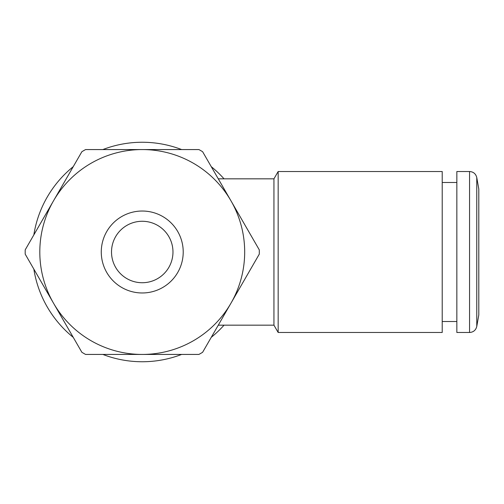 <?xml version="1.0" encoding="UTF-8"?>
<svg xmlns="http://www.w3.org/2000/svg" width="504" height="504" viewBox="0 0 504 504"><rect width="100%" height="100%" fill="white"/><g stroke="black" fill="none" stroke-linecap="round" stroke-linejoin="round"><path stroke-width="0.76" d="M224.047 178.838A109.746 109.746 0 0 0 211.252 166.66M181.642 149.568A109.746 109.746 0 0 0 102.841 149.568M73.237 166.66A109.746 109.746 0 0 0 33.837 234.908M33.837 269.092A109.746 109.746 0 0 0 73.237 337.34M102.841 354.432A109.746 109.746 0 0 0 181.642 354.432M211.252 337.34A109.746 109.746 0 0 0 224.047 325.162M478.8 189.076L478.8 314.924L476.771 326.435L476.771 177.566L478.8 189.076M469.564 332.483L469.564 171.518L456.851 171.518L456.851 332.483L469.564 332.483C473.426 332.205 475.826 330.189 476.771 326.435M85.573 149.568L141.265 149.568A102.438 102.438 0 0 0 54.029 199.937L81.875 151.704A117.06 117.06 0 0 1 85.573 149.568M143.224 149.568L198.916 149.568A117.06 117.06 0 0 1 202.614 151.704L230.46 199.937A102.438 102.438 0 0 0 143.224 149.568L141.265 149.568M54.029 199.937L53.046 201.632A102.438 102.438 0 0 0 53.046 302.368L25.2 254.136A117.06 117.06 0 0 1 25.2 249.864L53.046 201.632M53.046 302.368L54.029 304.063A102.438 102.438 0 0 0 141.265 354.432L85.573 354.432A117.06 117.06 0 0 1 81.875 352.296L54.029 304.063M198.916 354.432L143.224 354.432A102.438 102.438 0 0 0 230.46 304.063L202.614 352.296A117.06 117.06 0 0 1 198.916 354.432M141.265 354.432L143.224 354.432M259.289 254.136L231.443 302.368A102.438 102.438 0 0 0 231.443 201.632L259.289 249.864A117.06 117.06 0 0 1 259.289 254.136M230.46 304.063L231.443 302.368M231.443 201.632L230.46 199.937M101.272 252A40.969 40.969 0 0 1 162.729 216.518A40.969 40.969 0 0 1 162.729 287.482A40.969 40.969 0 0 1 101.272 252M172.973 252A30.731 30.731 0 0 1 142.241 282.731A30.731 30.731 0 0 1 111.516 252A30.731 30.731 0 0 1 142.241 221.269A30.731 30.731 0 0 1 172.973 252M442.216 171.518L442.216 332.483L278.164 332.483L278.164 171.518L442.216 171.518M218.276 178.838L273.937 178.838L273.937 325.162L278.164 332.483M442.216 321.508L456.851 321.508M442.216 182.492L456.851 182.492M469.564 171.518C473.426 171.795 475.826 173.811 476.771 177.566M273.937 178.838L278.164 171.518M218.276 325.162L273.937 325.162"/></g></svg>
